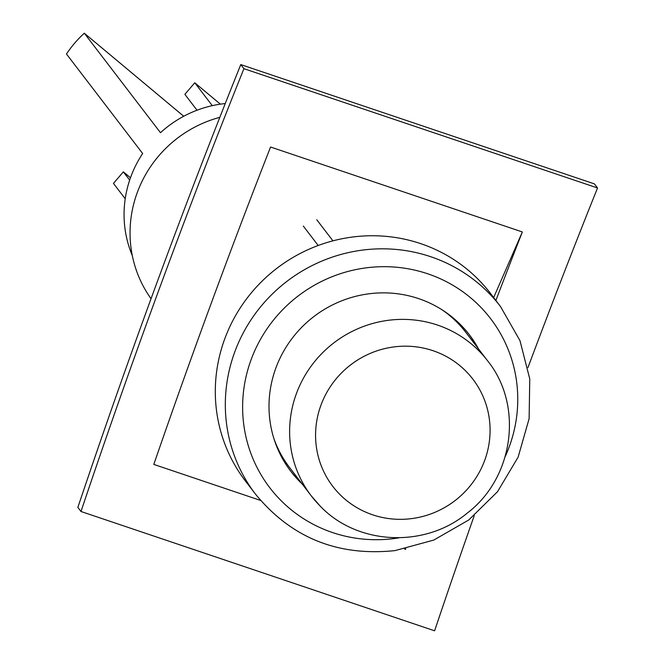 <?xml version="1.0" encoding="UTF-8"?>
<svg xmlns="http://www.w3.org/2000/svg" width="664" height="664" viewBox="0 0 664 664"><rect width="100%" height="100%" fill="white"/><g stroke="black" fill="none" stroke-linecap="round" stroke-linejoin="round"><path stroke-width="1" d="M493.651 297.563L522.352 231.96L270.572 147.018A1708.48 343.537 -71.4 0 0 153.799 464.41L260.612 500.449M405.762 548.746L405.571 549.352L404.517 548.995M80.983 511.496L77.854 507.412A1708.48 343.537 108.6 0 1 240.783 64.582L594.404 183.887L597.534 187.97L243.912 68.674A1708.48 343.537 108.6 0 0 80.983 511.496L434.605 630.8A1708.48 343.537 108.6 0 1 474.254 515.613M522.352 231.96A1708.48 343.537 -71.4 0 0 495.875 300.477M405.787 548.738A1708.48 343.537 -71.4 0 0 405.571 549.352M527.98 367.549A1708.48 343.537 108.6 0 1 597.534 187.97M240.783 64.582L243.912 68.674M487.666 360.884A111.054 107.809 142.6 0 0 479.059 350.99A111.054 107.809 142.6 0 0 328.705 347.064A111.054 107.809 142.6 0 0 311.308 495.917L320.023 505.926C357.174 545.26 424.836 548.439 467.174 513.164C513.745 477.906 523.664 405.521 487.666 360.884L465.862 332.407A111.054 107.809 142.6 0 0 457.255 322.521A111.054 107.809 142.6 0 0 442.398 310.022M274.016 438.945A111.054 107.809 142.6 0 0 289.512 467.439L311.308 495.917A111.054 107.809 142.6 0 0 319.915 505.802M132.327 255.665A110.49 107.253 142.6 0 1 142.66 153.517L66.466 54.008A110.49 107.253 -37.4 0 1 74.741 43.069A110.49 107.253 -37.4 0 1 84.286 33.2L160.48 132.709A110.49 107.253 142.6 0 1 225.262 103.551M84.286 33.2L183.729 116.258M130.468 177.786L123.363 171.851L129.671 180.093M123.363 171.851L113.461 183.405L125.222 198.76M197.025 110.216L184.874 94.338L194.776 82.784L220.365 104.157M212.289 105.651L194.776 82.784M219.826 117.337A118.482 115.021 142.6 0 0 137.29 192.485A118.482 115.021 142.6 0 0 151.052 298.734M303.332 226.092L318.189 245.497M500.473 306.486L490.464 293.405A154.297 149.782 142.6 0 0 351.347 237.181A154.297 149.782 142.6 0 0 228.034 330.664A154.297 149.782 142.6 0 0 245.439 481.018L255.457 494.091C291.288 537.757 337.802 556.59 395.005 550.605L433.808 540.064L468.776 519.962L497.535 491.675L518.119 457.139L529.117 418.685L529.764 378.961L519.995 340.682L500.473 306.486A154.297 149.782 142.6 0 0 361.357 250.253A154.297 149.782 142.6 0 0 238.052 343.736A154.297 149.782 142.6 0 0 255.457 494.091M478.553 348.982A112.39 109.103 142.6 0 0 469.423 334.863A112.39 109.103 142.6 0 0 368.088 293.911A112.39 109.103 142.6 0 0 278.274 362.004A112.39 109.103 142.6 0 0 290.957 471.523A112.39 109.103 142.6 0 0 302.195 484.014M290.4 470.793A112.39 109.103 142.6 0 0 301.082 482.562M477.441 347.529A112.39 109.103 142.6 0 0 468.867 334.141M466.02 371.284A88.196 85.615 142.6 0 0 342.657 371.79A88.196 85.615 142.6 0 0 339.636 494.232A88.196 85.615 142.6 0 0 462.991 493.726A88.196 85.615 142.6 0 0 466.02 371.284M505.229 456.533A139.058 134.991 142.6 0 0 491.767 320.197A139.058 134.991 142.6 0 0 365.217 267.974A139.058 134.991 142.6 0 0 243.439 421.93A139.058 134.991 142.6 0 0 395.163 538.413A139.058 134.991 142.6 0 0 399.072 537.815M316.769 219.751L332.921 240.841"/></g></svg>
